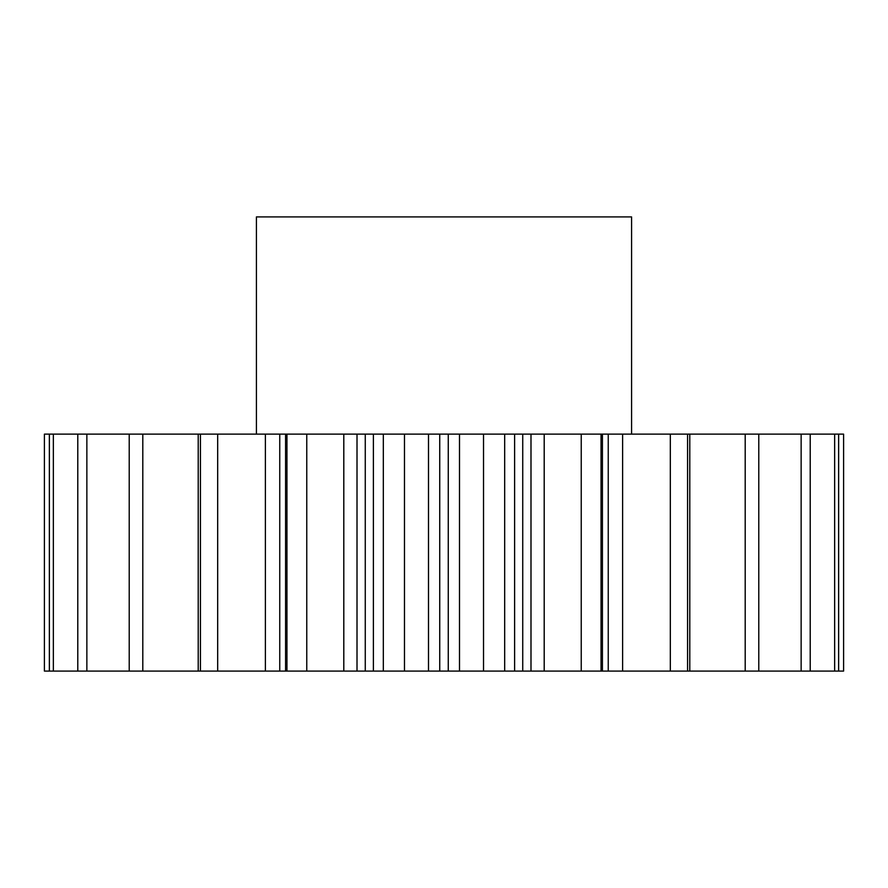 <?xml version="1.0" encoding="UTF-8"?>
<svg xmlns="http://www.w3.org/2000/svg" width="888" height="888" viewBox="0 0 888 888"><rect width="100%" height="100%" fill="white"/><g stroke="black" fill="none" stroke-linecap="round" stroke-linejoin="round"><path stroke-width="1.33" d="M631.59 434.132L631.59 216.916L256.41 216.916L256.41 434.132M404.473 434.132L404.473 671.084L373.393 671.084L373.393 434.132L843.6 434.132L843.6 671.084L834.642 671.084L834.642 434.132M279.753 671.084L217.671 671.084L217.671 434.132L279.753 434.132L279.753 671.084L285.57 671.084L285.57 434.132L373.393 434.132M217.671 671.084L44.4 671.084L44.4 434.132L217.671 434.132M279.753 434.132L285.57 434.132M285.57 671.084L306.76 671.084L306.76 434.132M286.946 671.084L286.946 434.132M383.327 671.084L383.327 434.132M357.009 434.132L357.009 671.084L365.268 671.084L365.268 434.132M357.009 671.084L343.8 671.084L343.8 434.132M306.76 671.084L343.8 671.084M689.787 434.132L689.787 671.084L834.642 671.084M689.787 671.084L670.329 671.084L670.329 434.132M622.61 434.132L622.61 671.084L670.329 671.084M622.61 671.084L608.247 671.084L608.247 434.132M544.2 434.132L544.2 671.084L608.247 671.084M544.2 671.084L530.991 671.084L530.991 434.132M522.732 434.132L522.732 671.084L530.991 671.084M522.732 671.084L514.607 671.084L514.607 434.132M459.496 434.132L459.496 671.084L514.607 671.084M459.496 671.084L448.262 671.084L448.262 434.132M439.738 434.132L439.738 671.084L448.262 671.084M439.738 671.084L428.504 671.084L428.504 434.132M404.473 671.084L428.504 671.084M373.393 671.084L365.268 671.084M200.433 671.084L200.433 434.132M142.802 671.084L142.802 434.132M129.215 671.084L129.215 434.132M86.858 671.084L86.858 434.132M77.789 671.084L77.789 434.132M53.358 671.084L53.358 434.132M49.362 671.084L49.362 434.132M838.638 671.084L838.638 434.132M810.211 671.084L810.211 434.132M801.143 671.084L801.143 434.132M758.785 671.084L758.785 434.132M745.199 671.084L745.199 434.132M687.567 671.084L687.567 434.132M601.054 671.084L601.054 434.132M581.24 671.084L581.24 434.132M504.673 671.084L504.673 434.132M483.527 671.084L483.527 434.132M198.213 671.084L198.213 434.132M265.39 671.084L265.39 434.132M602.43 671.084L602.43 434.132"/></g></svg>
